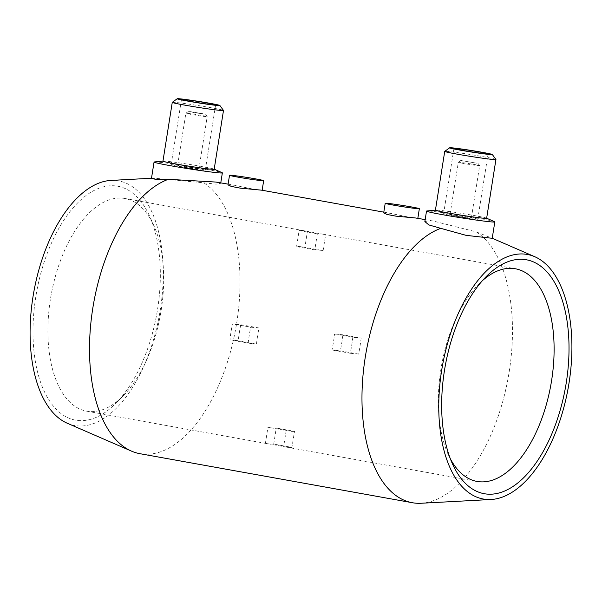 <?xml version="1.0" encoding="UTF-8"?>
<svg xmlns="http://www.w3.org/2000/svg" width="602" height="602" viewBox="0 0 602 602"><rect width="100%" height="100%" fill="white"/><g stroke="black" fill="none" stroke-linecap="round" stroke-linejoin="round"><path stroke-width="0.45" stroke-dasharray="3.01 2.26" d="M424.861 221.544L429.994 220.588L433.32 221.069L476.235 231.86A140.462 72.172 -79.8 0 1 507.11 383.286A140.462 72.172 -79.8 0 1 421.076 503.257M476.235 231.86L492.218 238.294M151.463 178.44L156.452 178.403L203.777 182.827A140.462 72.172 -79.8 0 1 233.478 339.716A140.462 72.172 -79.8 0 1 142.809 454.089A140.462 72.172 -79.8 0 1 139.89 453.682M110.949 180.427A124.253 63.85 -79.8 0 1 116.081 180.54A124.253 63.85 -79.8 0 1 160.343 309.496A124.253 63.85 -79.8 0 1 77.229 425.832A124.253 63.85 -79.8 0 1 67.243 423.229M162.961 161.125A25.931 0.911 -171 0 1 163.195 161.043A25.931 0.911 -171 0 1 166.679 161.246A25.931 0.911 -171 0 1 193.912 165.129A25.931 0.911 -171 0 1 213.981 169.087A25.931 0.911 -171 0 1 214.184 169.245M154.375 161.953A34.577 1.212 -171 0 1 159.018 162.216A34.577 1.212 -171 0 1 195.326 167.401A34.577 1.212 -171 0 1 222.085 172.676M172.285 102.332A25.931 0.911 -171 0 1 175.987 102.475A25.931 0.911 -171 0 1 204.417 106.562A25.931 0.911 -171 0 1 223.477 110.437M202.806 170.095A17.285 0.602 -171 0 1 183.565 167.326A17.285 0.602 -171 0 1 171.134 164.767A17.285 0.602 -171 0 1 173.617 164.843A17.285 0.602 -171 0 1 192.858 167.619A17.285 0.602 -171 0 1 205.282 170.178A17.285 0.602 -171 0 1 202.806 170.095M187.403 113.304A10.806 0.376 -171 0 1 199.254 115.005A10.806 0.376 -171 0 1 207.193 116.622A10.806 0.376 -171 0 1 207.201 116.637A10.806 0.376 -171 0 1 205.651 116.585A10.806 0.376 -171 0 1 193.626 114.854A10.806 0.376 -171 0 1 185.86 113.259A10.806 0.376 -171 0 1 185.867 113.244A10.806 0.376 -171 0 1 187.403 113.304M179.087 165.828A10.806 0.376 -171 0 1 191.112 167.559A10.806 0.376 -171 0 1 198.878 169.162A10.806 0.376 -171 0 1 197.328 169.117A10.806 0.376 -171 0 1 185.303 167.379A10.806 0.376 -171 0 1 177.537 165.783A10.806 0.376 -171 0 1 179.087 165.828M189.57 111.498L205.402 114.154L194.401 112.717L189.57 111.498M203.777 182.827L216.103 184.137L220.701 183.324L218.436 182.391M227.992 184.882L234.268 185.243L253.811 189.246L259.71 189.939M383.685 212.905L389.953 213.258L409.495 217.262L415.403 217.962M478.108 165.625A10.806 0.376 9 0 0 479.659 165.67A10.806 0.376 9 0 0 479.651 165.663A10.806 0.376 9 0 0 471.705 164.045A10.806 0.376 9 0 0 459.86 162.344A10.806 0.376 9 0 0 458.325 162.284A10.806 0.376 9 0 0 458.31 162.292A10.806 0.376 9 0 0 466.083 163.894A10.806 0.376 9 0 0 478.108 165.625M476.618 163.165L460.793 160.486L476.618 163.165M469.786 218.15A10.806 0.376 9 0 0 471.336 218.202A10.806 0.376 9 0 0 463.57 216.6A10.806 0.376 9 0 0 451.545 214.869A10.806 0.376 9 0 0 449.995 214.816A10.806 0.376 9 0 0 457.761 216.419A10.806 0.376 9 0 0 469.786 218.15M446.067 213.883A17.285 0.602 9 0 0 443.591 213.808A17.285 0.602 9 0 0 456.023 216.366A17.285 0.602 9 0 0 475.264 219.136A17.285 0.602 9 0 0 477.74 219.211A17.285 0.602 9 0 0 465.308 216.652A17.285 0.602 9 0 0 446.067 213.883M495.935 159.477A25.931 0.911 9 0 0 476.874 155.594A25.931 0.911 9 0 0 448.445 151.508A25.931 0.911 9 0 0 444.743 151.365M486.642 218.278A25.931 0.911 9 0 0 486.439 218.127A25.931 0.911 9 0 0 466.362 214.169A25.931 0.911 9 0 0 439.136 210.279A25.931 0.911 9 0 0 435.652 210.083A25.931 0.911 9 0 0 435.419 210.166M494.543 221.717A34.577 1.212 9 0 0 467.784 216.434A34.577 1.212 9 0 0 431.476 211.257A34.577 1.212 9 0 0 426.833 210.993M122.673 198.178A108.044 55.519 -79.8 0 1 124.923 198.494A108.044 55.519 -79.8 0 1 153.834 225.569A108.044 55.519 -79.8 0 1 123.184 395.875A108.044 55.519 -79.8 0 1 88.885 411.482A108.044 55.519 -79.8 0 1 86.643 411.166A108.044 55.519 -79.8 0 1 50.764 297.17A108.044 55.519 -79.8 0 1 122.673 198.178M78.079 420.505A118.85 61.073 100.2 0 0 115.802 403.332A118.85 61.073 100.2 0 0 149.514 215.998A118.85 61.073 100.2 0 0 115.238 185.875A118.85 61.073 100.2 0 0 35.744 297.155A118.85 61.073 100.2 0 0 78.079 420.505M307.404 231.401A108.044 55.519 100.2 0 0 305.545 231.002A108.044 55.519 100.2 0 0 303.295 230.686A108.044 55.519 100.2 0 0 299.096 230.581L296.553 246.632A91.835 47.189 -79.8 0 1 302.671 246.955A91.835 47.189 -79.8 0 1 304.86 247.452L307.404 231.401L325.644 234.682A108.044 55.519 -79.8 0 0 323.786 234.283L515.357 268.763M299.096 230.581L317.337 233.862A108.044 55.519 -79.8 0 1 321.543 233.975A108.044 55.519 -79.8 0 1 323.786 234.283M291.955 447.384A108.044 55.519 -79.8 0 1 287.756 447.271A108.044 55.519 -79.8 0 1 285.514 446.962A108.044 55.519 -79.8 0 1 283.655 446.564L265.407 443.275A108.044 55.519 100.2 0 0 267.265 443.674A108.044 55.519 100.2 0 0 269.515 443.99A108.044 55.519 100.2 0 0 273.714 444.095L291.955 447.384L294.498 431.333L276.258 428.052A91.835 47.189 -79.8 0 1 270.14 427.729A91.835 47.189 -79.8 0 1 267.95 427.224L265.407 443.275M361.14 338.091A108.044 55.519 -79.8 0 1 358.604 354.089L340.356 350.808A108.044 55.519 100.2 0 0 342.892 334.81L361.14 338.091L352.802 337.27L334.554 333.982A91.835 47.189 -79.8 0 1 332.026 349.98L340.356 350.808M342.892 334.81L334.554 333.982M352.802 337.27A91.835 47.189 -79.8 0 1 350.266 353.261L332.026 349.98M350.266 353.261L358.604 354.089M273.714 444.095L276.258 428.052M294.498 431.333A91.835 47.189 -79.8 0 1 288.381 431.009A91.835 47.189 -79.8 0 1 286.191 430.513L267.95 427.224M286.191 430.513L283.655 446.564M229.919 339.867L238.249 340.694A91.835 47.189 -79.8 0 1 240.785 324.696L232.447 323.868A108.044 55.519 100.2 0 0 229.919 339.867L248.159 343.155L256.497 343.975L238.249 340.694M256.497 343.975A91.835 47.189 -79.8 0 1 259.033 327.977L240.785 324.696M259.033 327.977L250.695 327.157L232.447 323.868M248.159 343.155A108.044 55.519 -79.8 0 1 250.695 327.157M317.337 233.862L314.801 249.913L296.553 246.632M314.801 249.913A91.835 47.189 -79.8 0 1 320.919 250.236A91.835 47.189 -79.8 0 1 323.101 250.733L304.86 247.452M323.101 250.733L325.644 234.682M450.379 458.867A108.044 55.519 -79.8 0 1 448.166 454.359A108.044 55.519 -79.8 0 1 478.816 284.061A108.044 55.519 -79.8 0 1 482.458 280.615M171.134 164.767L181.48 99.443M198.878 169.162L207.201 116.637L205.402 114.154M220.701 183.324L220.783 182.812M228.113 184.129L234.268 185.243M383.805 212.152L389.953 213.258M425.17 219.602L433.32 221.069M477.853 163.195L479.651 165.663L471.336 218.202M453.938 148.483L443.591 213.808M153.834 225.569L149.514 215.998M123.184 395.875L115.802 403.332M124.923 198.494L305.545 231.002M270.14 427.729L288.381 431.009M302.671 246.955L320.919 250.236M448.166 454.359L452.486 463.931M478.816 284.061L486.198 276.596M86.643 411.166L267.265 443.674M285.514 446.962L477.077 481.442M488.087 153.894L477.74 219.211M460.793 160.486L458.325 162.284L449.995 214.816M188.336 111.453L185.867 113.244L177.537 165.783M205.282 170.178L215.629 104.853M151.493 178.252L152.396 178.207"/><path stroke-width="0.9" d="M524.771 254.097A124.253 63.85 -79.8 0 1 534.757 256.708A124.253 63.85 -79.8 0 1 568.175 388.057A124.253 63.85 -79.8 0 1 491.051 499.502A124.253 63.85 -79.8 0 1 485.919 499.389A124.253 63.85 -79.8 0 1 441.657 370.441A124.253 63.85 -79.8 0 1 524.771 254.097M491.051 499.502L421.076 503.257A140.462 72.172 -79.8 0 1 415.267 503.129A140.462 72.172 -79.8 0 1 412.347 502.723A140.462 72.172 -79.8 0 1 363.352 371.78A140.462 72.172 -79.8 0 1 440.792 228.354L428.805 224.907L424.861 221.544L426.517 211.099A34.577 1.212 9 0 0 451.372 216.216A34.577 1.212 9 0 0 489.855 221.762A34.577 1.212 9 0 0 494.814 221.92A34.577 1.212 9 0 0 494.543 221.717L486.649 218.217M494.814 221.92L492.218 238.294L466.083 235.344L440.792 228.354M223.492 110.475L214.184 169.245A25.931 0.911 -171 0 1 210.467 169.124A25.931 0.911 -171 0 1 181.601 164.971A25.931 0.911 -171 0 1 162.961 161.125L172.27 102.355A25.931 0.911 -171 0 1 172.285 102.332A25.931 0.911 -171 0 0 190.909 106.2A25.931 0.911 -171 0 0 219.775 110.354A25.931 0.911 -171 0 0 223.492 110.475A25.931 0.911 -171 0 0 223.477 110.437L219.888 105.5A21.612 0.76 -171 0 1 216.803 105.433A21.612 0.76 -171 0 1 192.392 101.904A21.612 0.76 -171 0 1 177.229 98.743A21.612 0.76 -171 0 1 180.307 98.863A21.612 0.76 -171 0 1 204.003 102.272A21.612 0.76 -171 0 1 219.888 105.5M214.192 169.185L222.085 172.676A34.577 1.212 -171 0 1 222.356 172.879A34.577 1.212 -171 0 1 217.397 172.729A34.577 1.212 -171 0 1 178.914 167.183A34.577 1.212 -171 0 1 154.059 162.066A34.577 1.212 -171 0 1 154.375 161.953L162.969 161.073M213.153 104.778A17.285 0.602 -171 0 1 193.912 102.001A17.285 0.602 -171 0 1 181.48 99.443A17.285 0.602 -171 0 1 183.956 99.518A17.285 0.602 -171 0 1 203.198 102.295A17.285 0.602 -171 0 1 215.629 104.853A17.285 0.602 -171 0 1 213.153 104.778M228.113 184.129L215.922 182.06L168.334 179.313L155.88 179.366L151.463 178.44L154.059 162.066M383.805 212.152L261.802 190.194L240.258 188.14L231.303 186.424L227.992 184.882L229.52 175.272A17.285 0.602 -171 0 1 231.996 175.355A17.285 0.602 -171 0 1 251.237 178.124A17.285 0.602 -171 0 1 263.668 180.683A17.285 0.602 -171 0 1 261.185 180.608A17.285 0.602 -171 0 1 241.944 177.831A17.285 0.602 -171 0 1 229.52 175.272M425.17 219.602L415.403 217.962L395.95 216.156L386.996 214.447L383.685 212.905L385.205 203.295A17.285 0.602 -171 0 1 387.688 203.371A17.285 0.602 -171 0 1 406.929 206.147A17.285 0.602 -171 0 1 419.353 208.706A17.285 0.602 -171 0 1 416.877 208.631A17.285 0.602 -171 0 1 397.636 205.854A17.285 0.602 -171 0 1 385.205 203.295M456.414 148.559A17.285 0.602 9 0 0 453.938 148.483A17.285 0.602 9 0 0 466.362 151.042A17.285 0.602 9 0 0 485.611 153.811A17.285 0.602 9 0 0 488.087 153.894A17.285 0.602 9 0 0 475.655 151.328A17.285 0.602 9 0 0 456.414 148.559M492.233 159.395A25.931 0.911 9 0 0 495.95 159.507A25.931 0.911 9 0 0 495.935 159.477L486.642 218.278A25.931 0.911 9 0 1 482.924 218.165A25.931 0.911 9 0 1 454.058 214.003A25.931 0.911 9 0 1 435.419 210.166L444.727 151.395A25.931 0.911 9 0 0 463.367 155.233A25.931 0.911 9 0 0 492.233 159.395M489.253 154.473A21.612 0.76 9 0 0 492.346 154.541A21.612 0.76 9 0 0 476.46 151.305A21.612 0.76 9 0 0 452.764 147.904A21.612 0.76 9 0 0 449.686 147.783A21.612 0.76 9 0 0 464.842 150.944A21.612 0.76 9 0 0 489.253 154.473M482.458 280.615A108.044 55.519 -79.8 0 1 513.115 268.454A108.044 55.519 -79.8 0 1 515.357 268.763A108.044 55.519 -79.8 0 1 551.236 382.767A108.044 55.519 -79.8 0 1 479.327 481.75A108.044 55.519 -79.8 0 1 477.077 481.442A108.044 55.519 -79.8 0 1 450.379 458.867M523.921 259.432A118.85 61.073 -79.8 0 1 566.256 382.774A118.85 61.073 -79.8 0 1 486.762 494.061A118.85 61.073 -79.8 0 1 452.486 463.931A118.85 61.073 -79.8 0 1 486.198 276.596A118.85 61.073 -79.8 0 1 523.921 259.432M435.427 210.106L426.833 210.993A34.577 1.212 9 0 0 426.517 211.099M449.686 147.783L444.743 151.365A25.931 0.911 9 0 0 444.727 151.395M412.347 502.723L139.89 453.682A140.462 72.172 -79.8 0 1 131.522 451.139A140.462 72.172 -79.8 0 1 91.895 314.372A140.462 72.172 -79.8 0 1 168.334 179.313M131.522 451.139L67.243 423.229A124.253 63.85 -79.8 0 1 33.825 291.88A124.253 63.85 -79.8 0 1 110.949 180.427L151.493 178.252M534.757 256.708L492.225 238.242M220.783 182.812L222.356 172.879M492.346 154.541L495.935 159.477M263.668 180.683L262.148 190.255M419.353 208.706L417.841 218.278M177.229 98.743L172.285 102.332"/></g></svg>
